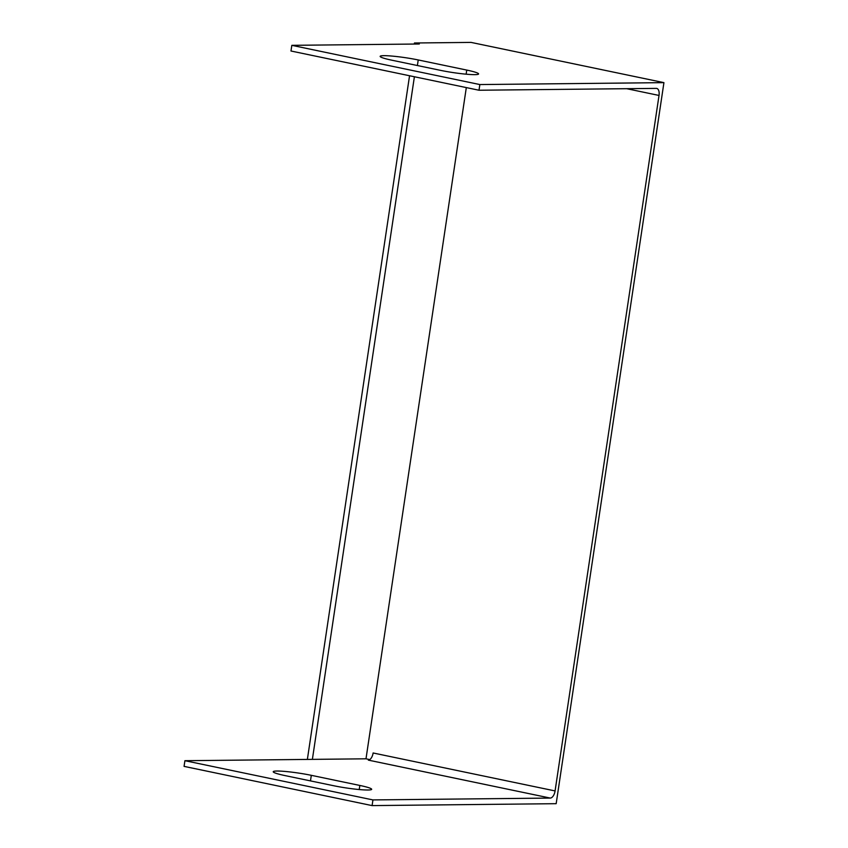 <?xml version="1.0" encoding="UTF-8"?>
<svg xmlns="http://www.w3.org/2000/svg" width="848" height="848" viewBox="0 0 848 848"><rect width="100%" height="100%" fill="white"/><g stroke="black" fill="none" stroke-linecap="round" stroke-linejoin="round"><path stroke-width="1.27" d="M466.315 87.588L365.997 758.812L184.917 760.698L184.069 766.38L372.092 805.6L556.171 803.681L663.931 82.638L471.053 42.4L414.449 42.994L419.294 44.001L291.829 45.336L479.851 84.556L663.931 82.638M291.829 45.336L290.981 51.007L479.003 90.238L656.331 88.383A7.208 3.689 -78.2 0 1 656.744 88.425A7.208 3.689 -78.2 0 1 659.023 95.442L555.08 790.93A7.208 3.689 101.8 0 1 550.267 798.074L372.94 799.918L372.092 805.6M365.997 758.812L369.77 759.596M479.003 90.238L479.851 84.556M418.223 59.954L466.75 70.077A25.228 2.417 -171.5 0 1 478.579 73.946A25.228 2.417 -171.5 0 1 465.626 74.136A25.228 2.417 -171.5 0 1 440.504 70.352L391.977 60.229A25.228 2.417 -171.5 0 1 380.148 56.36A25.228 2.417 -171.5 0 1 393.112 56.18A25.228 2.417 -171.5 0 1 418.223 59.954L417.396 65.529M184.917 760.698L372.94 799.918M550.267 798.074L368.308 760.115A7.208 3.689 101.8 0 0 373.12 752.982L555.08 790.93M311.311 775.326L359.838 785.449A25.228 2.417 -171.5 0 1 371.668 789.308A25.228 2.417 -171.5 0 1 358.704 789.499A25.228 2.417 -171.5 0 1 333.593 785.714L285.066 775.602A25.228 2.417 -171.5 0 1 273.236 771.733A25.228 2.417 -171.5 0 1 286.189 771.542A25.228 2.417 -171.5 0 1 311.311 775.326L310.474 780.902M414.449 42.994L414.29 44.054M409.552 75.748L307.368 759.426M414.396 76.755L312.382 759.373M626.672 88.69L659.023 95.442M359.838 785.449L359.223 789.552M466.75 70.077L466.135 74.189"/></g></svg>
